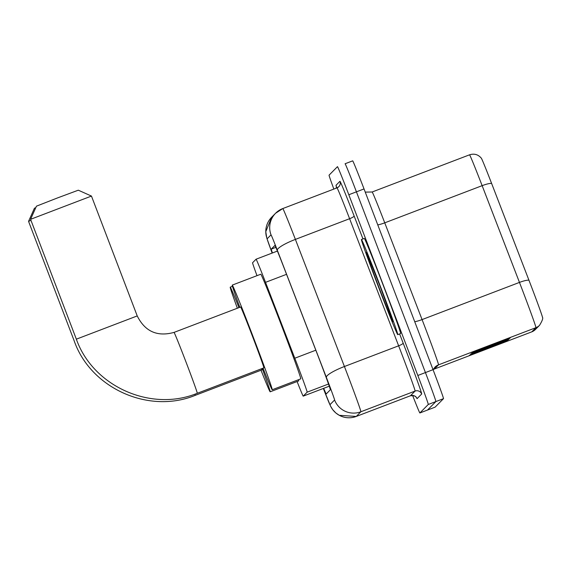 <?xml version="1.0" encoding="UTF-8"?>
<svg xmlns="http://www.w3.org/2000/svg" width="571" height="571" viewBox="0 0 571 571"><rect width="100%" height="100%" fill="white"/><g stroke="black" fill="none" stroke-linecap="round" stroke-linejoin="round"><path stroke-width="0.86" d="M297.091 381.535A30.548 0.585 -110.9 0 0 303.215 396.138L307.141 392.17A30.548 0.585 -110.9 0 0 294.8 358.224L265.529 282.338A30.548 0.585 -110.9 0 0 256.079 259.205A30.548 0.585 -110.9 0 0 256.072 259.213L252.575 262.753A30.548 0.585 -110.9 0 0 256.993 275.672M323.7 388.323A30.548 0.585 -110.9 0 0 326.227 393.954A30.548 0.585 -110.9 0 0 326.234 393.954L330.338 389.8A30.548 0.585 -110.9 0 0 317.997 355.854L284.329 268.584A30.548 0.585 -110.9 0 0 274.887 245.451A30.548 0.585 -110.9 0 0 274.879 245.459L271.268 249.113A30.548 0.585 -110.9 0 0 272.431 252.967M333.849 189.072A30.548 0.585 69.1 0 1 329.074 175.154L337.468 166.661A30.548 0.585 69.1 0 1 348.817 194.74L417.829 375.475A30.548 0.585 69.1 0 1 428.279 404.468L419.885 412.961A30.548 0.585 69.1 0 1 419.878 412.969A30.548 0.585 69.1 0 1 412.605 395.425M345.077 163.756A30.548 0.585 69.1 0 1 356.425 191.835L425.438 372.57A30.548 0.585 69.1 0 1 435.887 401.57L427.493 410.057A30.548 0.585 69.1 0 1 427.486 410.064L435.095 407.159A30.548 0.585 69.1 0 1 435.095 407.159L443.496 398.665A30.548 0.585 69.1 0 0 433.046 369.665L364.034 188.93A30.548 0.585 69.1 0 0 352.685 160.851L345.077 163.756A30.548 0.585 69.1 0 1 356.425 191.835L425.438 372.57A30.548 0.585 69.1 0 1 435.887 401.57L427.493 410.057A30.548 0.585 69.1 0 1 427.486 410.064A30.548 0.585 69.1 0 1 427.479 410.064M510.274 337.861L471.774 352.835L510.274 337.861M507.648 338.86L508.454 338.703A8.144 8.144 44.7 0 0 509.824 338.317M507.862 340.302L469.362 355.283L507.862 340.302M505.235 341.301L506.042 341.151A8.144 8.144 44.7 0 0 507.405 340.759M509.068 339.081L470.568 354.063L509.068 339.081M506.441 340.08L507.248 339.931A8.144 8.144 44.7 0 0 508.618 339.538M469.548 154.812C474.28 153.349 478.22 154.484 481.36 158.231A33.396 0.642 69.1 0 1 491.624 183.469L528.946 280.225A33.396 0.642 69.1 0 1 542.45 317.255C543.271 318.111 542.3 320.802 539.538 325.313A10.185 10.178 -135.3 0 1 535.926 327.668A40.734 0.785 -110.9 0 0 519.467 282.409L482.145 185.661A40.734 0.785 -110.9 0 0 469.548 154.812A40.734 0.785 -110.9 0 0 469.54 154.82L372.149 191.992A40.734 0.785 69.1 0 1 372.149 191.992A40.734 0.785 69.1 0 1 384.747 222.833L422.069 319.589A40.734 0.785 69.1 0 1 424.603 326.184A40.734 0.785 69.1 0 1 438.528 364.84L434.388 369.03A40.734 0.785 69.1 0 1 434.381 369.03L531.787 331.851A10.185 10.178 44.7 0 0 535.398 329.503L531.787 331.858A40.734 0.785 -110.9 0 0 531.787 331.858A40.734 0.785 -110.9 0 0 531.787 331.851L535.926 327.668L438.528 364.84A10.185 10.178 -135.3 0 0 434.916 367.196L433.082 369.751M30.962 220.327L28.557 221.362L34.431 208.222L35.809 207.623M194.961 394.133A32.583 0.628 -110.9 0 1 195.246 395.339A32.583 0.628 -110.9 0 0 195.246 395.339L261.825 369.929A32.583 0.628 -110.9 0 0 261.554 368.752M262.232 368.495A56.008 1.078 69.1 0 1 270.176 391.806A56.008 1.078 69.1 0 1 261.004 370.236M298.49 379.722A56.008 1.078 69.1 0 1 298.712 380.914L270.176 391.806M237.358 308.233A56.008 1.078 69.1 0 1 230.234 287.163A56.008 1.078 69.1 0 1 238.964 307.619M28.557 221.362L74.323 341.222M30.577 219.314L36.458 206.167L57.428 197.959L78.313 190.193L91.46 196.067L30.577 219.314L76.35 339.174L137.226 315.927L91.46 196.074M137.226 315.927C144.991 331.508 157.261 336.997 174.034 332.401A32.583 0.628 -110.9 0 1 186.132 362.357A32.583 0.628 -110.9 0 1 197.273 393.283L197.273 393.283A32.583 0.628 -110.9 0 0 197.273 393.283L263.852 367.874A32.583 0.628 -110.9 0 0 252.717 336.94A32.583 0.628 -110.9 0 0 240.612 306.991L174.034 332.401A32.583 0.628 -110.9 0 0 174.027 332.408M239.799 307.298A56.008 1.078 69.1 0 1 232.261 285.107A56.008 1.078 69.1 0 1 253.06 336.59A56.008 1.078 69.1 0 1 272.203 389.757A56.008 1.078 69.1 0 1 263.038 368.188M232.261 285.107L260.797 274.216A56.008 1.078 69.1 0 1 281.596 325.698A56.008 1.078 69.1 0 1 300.739 378.866L272.203 389.757M380.35 286.321A50.912 0.978 69.1 0 1 397.751 334.649A50.912 0.978 69.1 0 1 378.837 287.848A50.912 0.978 69.1 0 1 361.436 239.513A50.912 0.978 69.1 0 1 380.35 286.321M361.436 239.513L364.291 238.428A50.912 0.978 69.1 0 1 383.205 285.229A50.912 0.978 69.1 0 1 400.599 333.564L397.751 334.649M329.26 386.196L303.215 396.138L329.26 386.203M277.406 251.069L256.086 259.205L277.406 251.069M286.542 274.323L265.529 282.338M315.813 350.201L294.8 358.224M328.503 384.019L307.141 392.17M271.032 234.845A20.363 20.363 -135.3 0 1 282.788 208.565A40.734 0.785 69.1 0 1 282.795 208.558A40.734 0.785 69.1 0 1 295.393 239.399L344.42 366.511A40.734 0.785 69.1 0 1 346.954 373.106A40.734 0.785 69.1 0 1 360.879 411.762L356.261 416.437A40.734 0.785 69.1 0 1 356.254 416.445L339.274 415.317L335.834 412.969L332.729 409.692L330.545 406.138L323.357 388.451A20.363 0.393 -110.9 0 0 329.974 404.675L334.592 400A20.363 0.393 -110.9 0 0 327.626 380.671A20.363 0.393 -110.9 0 0 326.362 377.374L277.328 250.269A20.363 0.393 -110.9 0 0 271.032 234.845L267.121 238.799A20.363 0.393 -110.9 0 0 272.167 253.067L266.785 238.043L265.779 231.698L271.66 217.223A20.363 20.363 -135.3 0 0 267.121 238.799M399.614 333.935L403.147 343.1A45.823 0.878 69.1 0 1 421.669 394.011L417.044 398.686A5.089 5.089 44.7 0 0 410.478 395.746L356.261 416.437A20.363 20.363 -135.3 0 1 329.974 404.675M334.592 400A20.363 20.363 -135.3 0 0 360.879 411.762L415.096 391.071A40.734 0.785 -110.9 0 0 401.17 352.414A40.734 0.785 -110.9 0 0 398.637 345.812L344.42 366.511A20.363 3.712 158.9 0 0 326.362 377.374M416.338 397.416L416.48 397.702C415.895 397.966 417.337 395.389 410.47 395.753A40.734 0.785 -110.9 0 0 410.47 395.753A40.734 0.785 -110.9 0 0 410.478 395.746L415.096 391.071A5.089 5.089 44.7 0 1 421.669 394.011M336.754 187.959A45.823 0.878 69.1 0 1 336.041 185.247L339.945 181.3A45.823 0.878 69.1 0 1 354.12 215.995L362.97 238.935M419.885 412.961L427.493 410.057L419.878 412.969M428.279 404.468L443.496 398.665M417.829 375.475L433.046 369.665M348.817 194.74L364.034 188.93M277.328 250.269A20.363 3.712 158.9 0 1 295.393 239.399L349.602 218.707A40.734 0.785 -110.9 0 0 337.011 187.866A40.734 0.785 -110.9 0 0 337.004 187.866L338.81 186.688A5.089 5.089 44.7 0 0 339.945 181.3M403.147 343.1A5.089 0.928 -21.1 0 1 398.637 345.812L349.602 218.707A5.089 0.928 -21.1 0 0 354.12 215.995M337.018 187.866A5.089 5.089 44.7 0 0 338.81 186.688M336.348 186.589L336.248 188.152A5.089 5.089 44.7 0 0 336.041 185.247M275.843 247.364L271.268 249.113M491.624 183.469A10.185 1.856 158.9 0 0 482.145 185.661L384.747 222.833A10.185 1.856 -21.1 0 1 377.766 224.895M528.946 280.225A10.185 1.856 158.9 0 0 519.467 282.409L422.069 319.589A10.185 1.856 -21.1 0 1 414.732 321.701M352.685 160.851L345.084 163.756M434.388 369.03L433.161 369.594A10.185 10.178 -135.3 0 1 434.388 369.03L531.787 331.858M76.357 339.181L76.35 339.174C92.994 386.396 150.965 412.341 197.273 393.283M367.032 253.631L380.143 286.528A37.144 0.714 69.1 0 1 392.848 321.787A37.144 0.714 69.1 0 1 379.044 287.641A37.144 0.714 69.1 0 1 366.339 252.382A37.144 0.714 69.1 0 1 380.143 286.528L392.52 320.395M356.254 416.445L410.47 395.753M271.66 217.223L275.565 213.269L282.795 208.558L337.011 187.866M539.538 325.313L535.398 329.503M435.095 407.159L427.486 410.064M372.149 191.992L365.247 192.113M195.239 395.339C148.938 414.389 90.967 388.451 74.316 341.23M230.234 287.163L232.483 286.299"/></g></svg>
